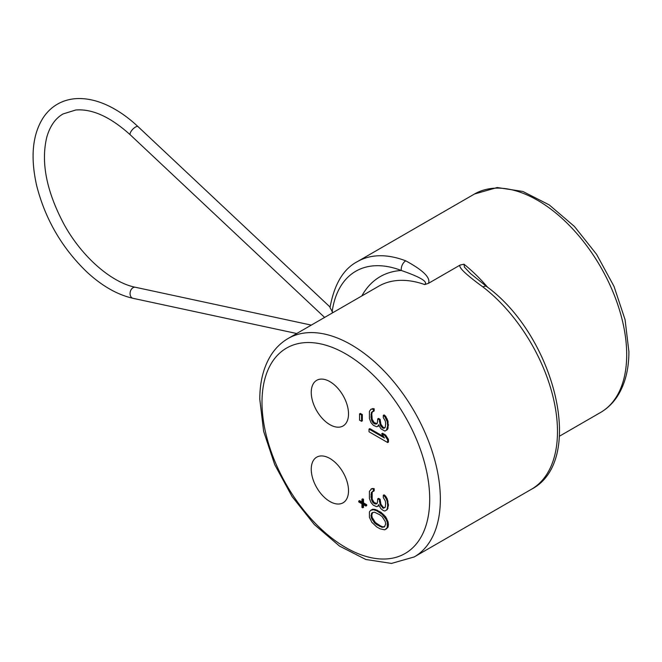<?xml version="1.0" encoding="UTF-8"?>
<svg xmlns="http://www.w3.org/2000/svg" width="662" height="662" viewBox="0 0 662 662"><rect width="100%" height="100%" fill="white"/><g stroke="black" fill="none" stroke-linecap="round" stroke-linejoin="round"><path stroke-width="0.99" d="M332.903 312.638L330.007 307.623C334.236 284.288 343.346 268.962 357.331 261.647A126.111 72.812 -120 0 1 405.765 260.845A7.53 4.998 -68.9 0 0 401.313 270.485A118.589 68.467 -120 0 0 332.117 311.901M405.765 260.845C423.233 270.319 430.805 277.817 428.471 283.336L424.698 284.561C428.206 281.78 420.403 277.088 401.313 270.485A133.641 77.156 60 0 0 361.841 295.931M428.471 283.336L460.231 264.999L463.996 264.212L464.451 267.158L470.657 273.687M531.363 489.309C586.606 460.81 554.516 335.642 486.653 286.547L486.653 286.547A7.53 3.575 127.6 0 0 482.937 286.952A126.111 72.812 60 0 1 557.487 431.574A126.111 72.812 60 0 1 531.363 489.309L414.238 556.932A126.111 72.812 60 0 0 440.354 499.198A126.111 72.812 60 0 0 385.309 372.276A126.111 72.812 60 0 0 288.119 338.489L378.631 286.241A126.111 72.812 -120 0 1 424.698 284.561M460.231 264.999C457.922 266.918 465.494 274.233 482.937 286.952M329.883 458.468A26.356 15.218 60 0 1 347.095 481.688A26.356 15.218 60 0 1 343.057 502.806A26.356 15.218 60 0 1 329.883 501.498A26.356 15.218 60 0 1 312.671 478.278A26.356 15.218 60 0 1 316.709 457.161A26.356 15.218 60 0 1 329.883 458.468M329.883 381.626A26.356 15.218 60 0 1 347.095 404.846A26.356 15.218 60 0 1 343.057 425.964A26.356 15.218 60 0 1 329.883 424.656A26.356 15.218 60 0 1 312.671 401.437A26.356 15.218 60 0 1 316.709 380.319A26.356 15.218 60 0 1 329.883 381.626M376.968 503.476L374.171 502.549L372.193 499.165L372.193 491.99L371.39 492.454L374.171 490.89L374.171 488.647L371.796 488.622L369.413 491.303L369.413 498.478L370.993 502.532L373.376 505.247L376.546 506.629L378.532 505.958L378.838 505.28M377.737 506.422L378.532 504.643L380.907 508.697L383.29 510.526L384.87 510.99L387.262 509.649L388.445 505.404L387.262 498.891L385.673 496.186L384.084 494.82L383.29 495.284L383.29 497.526L385.267 500.911L385.665 503.377L385.267 507.183L383.29 508.284L380.112 504.659L379.326 499.719L377.737 498.8L377.34 503.054L376.546 503.939L374.965 503.923L372.582 502.102L370.993 497.154L371.39 492.454M384.821 507.688L383.29 507.365L380.915 504.196L380.12 499.256L378.532 498.337L377.737 498.8M372.193 491.99L372.574 491.353M386.062 529.161L388.048 527.142L388.445 524.685L388.048 521.764L385.673 516.807L380.915 512.264L375.362 509.508L372.59 509.252L370.604 510.369L369.413 511.925L369.413 517.303L371.787 522.26L376.546 526.803L380.112 528.864L384.87 529.815L387.253 527.606L387.253 522.227L386.062 519.298L382.098 514.316L376.546 510.667L373.376 509.732L370.604 510.369M376.968 423.556L374.171 422.629L372.193 419.245L371.796 414.081L372.193 412.07L373.376 411.433L373.376 409.19L370.993 409.166L369.413 411.383L369.413 418.558L370.993 422.613L373.376 425.327L376.546 426.717L378.532 426.038L378.838 425.36M377.737 426.502L378.532 424.723L380.907 428.786L384.87 431.07L387.262 429.729L388.048 428.397L388.048 421.222L385.673 416.266L384.084 414.9L383.29 415.364L383.29 417.606L385.267 420.991L385.665 423.457L385.267 427.263L384.473 428.157L382.495 427.909L380.907 426.096L380.112 424.739L379.326 419.799L377.737 418.88L377.34 423.134L376.546 424.019L374.965 424.003L373.376 423.092L371.787 420.825L370.993 417.234L371.39 412.534L372.582 411.425M384.821 427.776L383.29 427.445L380.915 424.276L380.12 419.336L378.532 418.425L377.737 418.88M373.376 411.433L374.171 410.97L374.171 408.735L370.993 409.166M387.651 442.539L388.445 442.075L388.445 439.386L385.673 435.091L382.504 433.262L381.701 433.726L384.473 438.012L369.015 429.092L369.015 431.781L387.651 442.539L387.651 439.849L384.87 435.555L381.701 433.726M383.521 436.539L369.81 428.628L369.015 429.092M361.932 501.97L359.557 500.596L358.754 501.06L358.754 501.953L361.932 503.79L361.932 507.373L362.726 507.828L362.726 504.245L365.896 506.074L365.896 505.18L362.726 503.352L362.726 499.76L361.932 499.305L361.932 502.888L358.754 501.06M362.726 507.828L363.521 507.373L363.521 504.709M365.896 506.074L366.69 505.619L366.69 504.717L363.521 502.888L363.521 499.305L362.726 498.842L361.932 499.305M361.535 421.313L362.329 420.85L362.329 414.569L360.351 413.427L359.549 413.891L359.549 420.163L361.535 421.313L361.535 415.033L359.549 413.891M384.821 526.522L382.893 526.861L380.518 525.934L375.362 522.508L372.193 517.543L371.796 515.069L372.648 512.553M372.987 488.415L370.993 489.086M374.171 488.647L372.185 488.87M373.376 491.353L373.376 489.11M371.796 494.001L370.993 494.464M371.796 496.69L370.993 497.154M372.193 499.165L371.39 499.62M372.59 500.29L371.787 500.745M373.385 501.639L372.582 502.102M374.171 502.549L373.376 503.004M375.759 503.459L374.965 503.923M380.12 499.256L379.326 499.719M380.12 501.051L379.326 501.506M380.915 504.196L380.112 504.659M381.709 505.553L380.907 506.008M383.29 507.365L382.495 507.82M384.084 507.82L383.29 508.284M385.673 496.186L384.87 496.649L383.29 495.284M387.262 498.891L386.459 499.355L384.87 496.649M388.048 501.142L387.253 501.606L386.459 499.355M388.445 504.51L387.651 504.974L387.253 501.606M388.445 505.404L387.651 505.867L387.651 504.974M388.048 508.317L387.253 508.78L387.651 505.867M386.459 510.112L387.253 508.78M379.723 514.738L382.098 516.559L385.267 521.532L385.665 523.998L384.473 526.902L382.098 527.316L376.943 524.792L374.568 522.972L371.39 517.998L370.993 515.533L372.185 512.628L374.568 512.214L379.723 514.738M386.459 430.192L387.651 425.947L387.253 421.686L384.87 416.729L383.29 415.364M380.915 512.264L380.112 512.727M377.348 510.203L376.546 510.667M382.893 513.861L382.098 514.316M384.084 514.995L383.29 515.458M385.673 516.807L384.87 517.27M386.865 518.834L386.062 519.298M388.048 521.764L387.253 522.227M388.445 524.685L387.651 525.148M388.048 527.142L387.253 527.606M372.59 509.252L371.787 509.715M374.171 509.268L373.376 509.732M375.362 509.508L374.568 509.972M372.193 513.058L371.39 513.522M371.796 515.069L370.993 515.533M372.193 517.543L371.39 517.998M372.987 519.339L372.185 519.802M375.362 522.508L374.568 522.972M377.745 524.329L376.943 524.792M380.518 525.934L379.723 526.398M382.893 526.861L382.098 527.316M372.987 408.495L372.185 408.95M374.171 408.735L373.376 409.19M372.193 412.07L371.39 412.534M371.796 414.081L370.993 414.544M371.796 416.77L370.993 417.234M372.193 419.245L371.39 419.7M372.59 420.37L371.787 420.825M373.385 421.719L372.582 422.182M374.171 422.629L373.376 423.092M375.759 423.539L374.965 424.003M380.12 419.336L379.326 419.799M380.12 421.131L379.326 421.595M380.915 424.276L380.112 424.739M381.709 425.633L380.907 426.096M383.29 427.445L382.495 427.909M384.084 427.9L383.29 428.364M385.673 416.266L384.87 416.729M387.262 418.972L386.459 419.435M388.048 421.222L387.253 421.686M388.445 424.59L387.651 425.054M388.445 425.492L387.651 425.947M388.048 428.397L387.253 428.86M385.673 435.091L384.87 435.555M388.445 439.386L387.651 439.849M363.521 499.305L362.726 499.76M363.521 502.888L362.726 503.352M366.69 504.717L365.896 505.18M362.329 414.569L361.535 415.033M311.297 325.108L135.42 287.275A5.644 4.088 102.1 0 0 133.037 287.713A5.644 4.088 102.1 0 0 130.066 293.556A5.644 4.088 102.1 0 0 133.045 298.322L296.725 333.524M324.612 317.429L130.364 134.916A5.644 2.135 -46.8 0 1 131.15 131.275A5.644 2.135 -46.8 0 1 135.429 127.096A5.644 2.135 -46.8 0 1 138.101 126.69L330.081 307.077M357.331 261.647L474.464 194.024A126.111 72.812 60 0 1 571.645 227.811A126.111 72.812 60 0 1 626.699 354.733A126.111 72.812 60 0 1 600.575 412.459L559.431 436.217M487.704 287.366A126.111 72.812 -120 0 0 463.996 264.212M262.003 402.372A118.589 68.467 60 0 1 345.854 353.955A118.589 68.467 60 0 1 429.704 499.198A118.589 68.467 60 0 1 345.854 547.606A118.589 68.467 60 0 1 262.003 402.372M135.42 287.275C111.655 282.616 82.22 257.261 64.222 224.691C46.456 191.434 40.672 162.165 46.861 136.902C50.089 125.921 55.492 118.266 63.064 113.947L75.708 110.008C92.283 108.651 110.504 116.959 130.364 134.916M133.045 298.322C117.373 294.764 101.973 285.984 86.854 271.974C61.947 247.969 45.206 219.155 36.642 185.542C30.369 157.556 32.405 135.18 42.757 118.415C46.63 112.358 51.512 107.608 57.42 104.166C63.469 100.707 70.164 98.845 77.512 98.572C88.534 98.266 99.97 101.245 111.82 107.534C120.848 112.325 129.603 118.713 138.101 126.69M486.653 286.547L470.632 273.654M414.238 556.932L391.482 563.428L365.846 559.498L339.49 546.076L314.251 524.478L292.058 496.541L274.697 464.583L263.617 431.268L259.794 399.302C259.785 382.015 263.459 367.385 270.824 355.42C275.359 348.212 281.127 342.568 288.119 338.489M474.464 194.024L497.212 187.528L522.848 191.45L549.212 204.881L574.442 226.47L596.636 254.415L614.005 286.373L625.077 319.688L628.9 351.654C628.908 368.941 625.234 383.571 617.878 395.537C613.343 402.744 607.575 408.38 600.575 412.459"/></g></svg>
